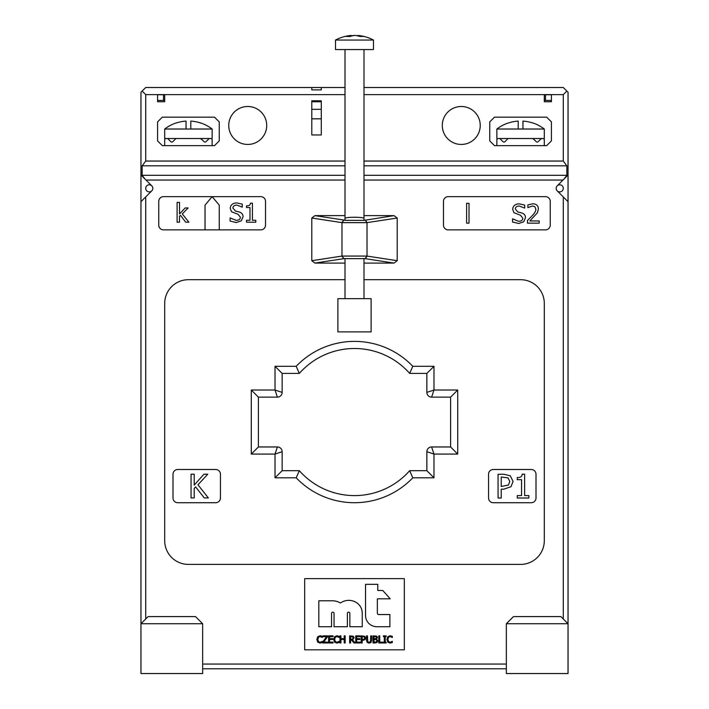 <?xml version="1.0" encoding="UTF-8"?>
<svg xmlns="http://www.w3.org/2000/svg" width="709" height="709" viewBox="0 0 709 709"><rect width="100%" height="100%" fill="white"/><g stroke="black" fill="none" stroke-linecap="round" stroke-linejoin="round"><path stroke-width="1.06" d="M412.798 366.296A80.666 80.666 0 0 0 296.202 366.296L275.012 366.296L275.012 390.021L251.287 390.021L251.287 454.079L275.012 454.079L282.138 451.704A4.741 4.741 0 0 0 277.387 446.962L275.012 454.079L275.012 477.804L282.138 470.687L282.138 451.704A4.741 4.741 0 0 0 277.387 446.962L258.404 446.962L258.404 397.137L277.387 397.137A4.741 4.741 0 0 0 282.138 392.396L275.012 390.021L277.387 397.137A4.741 4.741 0 0 0 282.138 392.396L282.138 373.413L299.331 373.413A73.55 73.55 0 0 1 409.669 373.413L426.862 373.413L426.862 392.396A4.741 4.741 0 0 0 431.613 397.137L433.988 390.021L426.862 392.396L426.862 373.413L433.988 366.296L412.798 366.296L409.669 373.413M275.012 477.804L296.202 477.804A80.666 80.666 0 0 0 412.798 477.804L433.988 477.804L433.988 454.079L431.613 446.962A4.741 4.741 0 0 0 426.862 451.704L433.988 454.079L457.713 454.079L450.596 446.962L431.613 446.962L450.596 446.962L450.596 397.137L450.596 446.962M412.798 477.804L409.669 470.687A73.55 73.55 0 0 1 299.331 470.687L282.138 470.687L299.331 470.687L296.202 477.804M433.988 477.804L426.862 470.687L409.669 470.687M426.862 451.704L426.862 470.687L426.862 451.704A4.741 4.741 0 0 1 431.613 446.962M457.713 454.079L457.713 390.021L450.596 397.137L431.613 397.137A4.741 4.741 0 0 1 426.862 392.396M296.202 366.296L299.331 373.413L282.138 373.413L275.012 366.296M251.287 390.021L258.404 397.137L258.404 446.962L251.287 454.079M531.263 469.5A4.741 4.741 0 0 1 536.004 474.25L536.004 497.975A4.741 4.741 0 0 1 531.263 502.716L493.296 502.716A4.741 4.741 0 0 1 488.554 497.975L488.554 474.25A4.741 4.741 0 0 1 493.296 469.5L531.263 469.5M220.446 474.25L220.446 497.975A4.741 4.741 0 0 1 215.704 502.716L177.737 502.716A4.741 4.741 0 0 1 172.996 497.975L172.996 474.25A4.741 4.741 0 0 1 177.737 469.5L215.704 469.5A4.741 4.741 0 0 1 220.446 474.25M506.35 623.725L568.033 623.725L560.916 616.608L513.467 616.608L506.35 623.725L506.35 673.55L568.033 673.55L568.033 201.684L563.292 196.934L563.292 618.984M202.65 668.809L506.35 668.809M506.35 664.058L202.65 664.058M145.708 618.984L145.708 196.934L140.967 201.684L140.967 623.725L202.65 623.725L202.65 673.55L140.967 673.55L140.967 623.725L148.084 616.608L195.533 616.608L202.65 623.725M345.008 180.042L145.992 180.042L151.779 185.829A3.563 3.563 0 0 1 151.779 190.863L145.708 196.934M563.292 196.934L557.221 190.863A3.563 3.563 0 0 1 557.221 185.829L563.008 180.042L363.992 180.042M363.992 215.633L394.071 215.633L397.208 218.017L397.208 260.699L394.071 263.083L363.992 263.083M345.008 263.083L314.929 263.083L311.792 260.699L311.792 218.017L314.929 215.633L345.008 215.633M363.992 279.692L520.583 279.692A23.725 23.725 0 0 1 544.308 303.417L544.308 540.683A23.725 23.725 0 0 1 520.583 564.408L188.417 564.408A23.725 23.725 0 0 1 164.692 540.683L164.692 303.417A23.725 23.725 0 0 1 188.417 279.692L345.008 279.692M265.529 225.125A4.741 4.741 0 0 1 260.779 229.867L163.504 229.867A4.741 4.741 0 0 1 158.754 225.125L158.754 201.391A4.741 4.741 0 0 1 163.504 196.65L260.779 196.65A4.741 4.741 0 0 1 265.529 201.391L265.529 225.125M404.325 578.641L404.325 649.825L304.675 649.825L304.675 578.641L404.325 578.641M545.496 229.867L448.221 229.867A4.741 4.741 0 0 1 443.471 225.125L443.471 201.391A4.741 4.741 0 0 1 448.221 196.65L545.496 196.65A4.741 4.741 0 0 1 550.246 201.391L550.246 225.125A4.741 4.741 0 0 1 545.496 229.867M142.146 91.071L140.967 92.25L140.967 175.008L144.84 178.89L142.146 175.3L142.146 165.809L145.708 161.058L145.708 94.625L142.146 91.071L145.708 87.508L321.283 87.508L321.283 89.883L311.792 89.883L311.792 87.508M145.708 94.625L157.575 94.625L157.575 101.742L164.692 101.742L164.692 94.625L157.575 94.625M164.692 94.625L345.008 94.625M363.992 94.625L544.308 94.625L544.308 101.742L551.425 101.742L551.425 94.625L544.308 94.625M551.425 94.625L563.292 94.625L563.292 161.058L566.854 165.809L363.992 165.809M394.071 215.633L363.992 220.375L345.008 220.375L345.008 218.478C344.547 216.857 364.453 216.857 363.992 218.478L363.992 49.55L363.992 87.508L563.292 87.508L566.854 91.071L563.292 94.625M345.008 87.508L321.283 87.508M145.708 161.058L345.008 161.058M363.992 161.058L563.292 161.058M200.753 123.047L200.753 123.047A38.853 38.853 0 0 0 190.792 121.106L190.792 129.029L212.142 129.029L212.142 138.521L210.715 138.521A1.427 1.427 0 0 1 212.142 139.948L212.142 145.637L214.517 145.637L219.258 140.896L219.258 121.913L214.517 117.162L162.317 117.162L157.575 121.913L157.575 140.896L162.317 145.637L214.517 145.637L219.258 140.896L219.258 121.913L214.517 117.162L162.317 117.162L157.575 121.913L157.575 140.896L162.317 145.637L164.692 145.637L164.692 139.948A1.427 1.427 0 0 1 166.11 138.521L164.692 138.521L164.692 129.029L164.692 138.521M532.92 123.047L532.92 123.047A38.853 38.853 0 0 0 522.958 121.106L522.958 129.029L544.308 129.029L544.308 138.521L542.89 138.521A1.427 1.427 0 0 1 544.308 139.948L544.308 145.637L546.683 145.637L551.425 140.896L551.425 121.913L546.683 117.162L494.483 117.162L489.742 121.913L489.742 140.896L494.483 145.637L546.683 145.637L551.425 140.896L551.425 121.913L546.683 117.162L494.483 117.162L489.742 121.913L489.742 140.896L494.483 145.637L496.858 145.637L496.858 139.948A1.427 1.427 0 0 1 498.285 138.521L496.858 138.521L496.858 129.029L518.208 129.029L518.208 121.106A38.853 38.853 0 0 0 508.247 123.047L508.247 123.047M228.75 125.466A18.983 18.983 0 0 1 257.225 109.035A18.983 18.983 0 0 1 257.225 141.906A18.983 18.983 0 0 1 228.75 125.466M442.292 125.466A18.983 18.983 0 0 1 470.758 109.035A18.983 18.983 0 0 1 470.758 141.906A18.983 18.983 0 0 1 442.292 125.466M321.283 100.793L321.283 134.958L311.792 134.958L311.792 100.793L321.283 100.793M345.008 165.809L142.146 165.809M566.854 165.809L566.854 175.3L564.16 178.89L568.033 175.008L568.033 92.25L566.854 91.071M568.033 175.008L568.033 201.684M314.929 263.083L343.909 258.643L365.091 258.643L394.071 263.083M397.208 260.699L367.023 256.073L341.977 256.073L311.792 260.699M311.792 218.017L341.977 222.635L367.023 222.635L397.208 218.017M345.008 49.55L345.008 220.215L314.929 215.633M362.432 220.375L346.568 220.375M363.992 218.478L363.992 220.215M140.967 201.684L140.967 175.008M321.283 101.742L311.792 101.742M219.258 229.867L219.258 205.131L212.142 196.65L205.025 205.131L205.025 229.867M383.392 642.248L383.392 642.974L386.148 642.974L386.148 642.248L385.244 642.248L385.244 636.585L386.148 636.585L386.148 635.858L383.392 635.858L383.392 636.585L384.296 636.585L384.296 642.248L383.392 642.248M376.541 637.595L376.142 638.508L373.98 638.747L373.98 636.664L376.178 636.85L376.541 637.595M376.869 640.83L376.364 641.867L373.98 642.168L373.98 639.536L376.293 639.722L376.869 640.83M375.07 642.974L377.117 642.398L377.862 640.785L376.523 639.022L377.525 637.462L376.789 636.15L373.031 635.858L373.031 642.974L375.07 642.974M360.172 635.858L355.723 635.858L355.723 642.974L360.172 642.974L360.172 642.132L356.671 642.132L356.671 639.491L359.942 639.491L359.942 638.649L356.671 638.649L356.671 636.7L360.172 636.7L360.172 635.858M353.117 637.861L352.71 638.986L350.592 639.35L350.592 636.673L352.665 636.921L353.117 637.861M351.682 640.147L353.924 642.974L355.156 642.974L352.621 639.881L354.101 637.79L353.295 636.23L349.643 635.858L349.643 642.974L350.592 642.974L350.592 640.147L351.682 640.147M333.7 639.421L334.595 642.168L336.881 643.098L339.097 642.487L339.097 641.361L336.89 642.283L335.339 641.574L334.683 639.421L335.322 637.267L336.89 636.54L339.097 637.471L339.097 636.327L336.899 635.734L334.586 636.709L333.7 639.421M322.701 642.097L322.701 642.974L327.673 642.974L327.673 642.132L323.729 642.132L327.576 636.709L327.576 635.858L322.879 635.858L322.879 636.7L326.512 636.7L322.701 642.097M195.595 486.897L204.263 497.931L208.357 497.931L197.962 484.796L207.781 474.206L203.935 474.206L194.213 485.107L194.213 474.206L191.058 474.206L191.058 497.931L194.213 497.931L194.213 488.448L195.595 486.897M527.478 220.464L527.478 223.158L539.186 223.158L539.186 220.951L529.862 220.951L537.413 212.789L538.397 208.987C538.282 205.654 536.403 203.908 532.743 203.775L527.877 204.91L527.877 207.622L532.556 205.973L534.878 206.744L535.818 209.128C536.013 210.812 534.754 213.063 532.06 215.891L527.478 220.464M466.611 203.323L466.611 223.158L469.012 223.158L469.012 203.323L466.611 203.323M230.106 217.902L230.106 221.066L236.336 222.546L241.29 220.818L243.019 216.794C243.063 214.419 241.804 212.824 239.243 212.009L235.353 211.007L232.88 208.056C233.013 206.168 234.324 205.176 236.797 205.069L242.274 207.134L242.274 204.112L236.629 202.889C232.649 203.155 230.522 204.963 230.248 208.313L231.48 211.743L238.047 214.286L240.386 217.193C240.369 219.205 238.96 220.26 236.15 220.357L230.106 217.902M349.847 613.418L349.847 626.712L362.246 626.712L362.246 613.188A12.62 12.62 0 0 0 355.51 602.03A14.428 14.428 0 0 0 340.453 603.005A16.006 16.006 0 0 0 332.344 600.789L318.82 600.789L318.82 626.712L331.564 626.712L331.564 613.418A1.241 1.241 0 0 1 332.805 612.177A1.241 1.241 0 0 1 334.045 613.418L334.045 626.712L347.366 626.712L347.366 613.418A1.241 1.241 0 0 1 348.606 612.177A1.241 1.241 0 0 1 349.847 613.418M365.534 584.34L365.534 615.447A11.273 11.273 0 0 0 376.807 626.712L389.879 626.712L389.879 614.543L378.695 614.543A1.356 1.356 0 0 1 377.348 613.188L377.348 598.813L390.207 598.813L382.754 590.473L377.791 590.473L377.791 584.34L365.534 584.34M180.458 215.332L185.749 222.209L188.904 222.209L182.275 213.914L188.115 207.959L185.138 207.959L179.501 213.976L179.501 202.375L177.108 202.375L177.108 222.209L179.501 222.209L179.501 216.254L180.458 215.332M246.537 220.269L246.537 222.209L255.798 222.209L255.798 220.269L252.431 220.269L252.431 203.164L250.463 203.164C250.374 205.069 249.063 205.956 246.537 205.805L246.537 207.542L249.985 207.542L249.985 220.269L246.537 220.269M512.545 218.851L512.545 222.014L518.775 223.495L523.721 221.766L525.449 217.743C525.493 215.368 524.235 213.772 521.682 212.957L517.792 211.956L515.31 209.004C515.452 207.117 516.755 206.124 519.236 206.018L524.713 208.083L524.713 205.069L519.068 203.838C515.08 204.103 512.953 205.92 512.678 209.261L513.91 212.691L520.477 215.235L522.817 218.142C522.799 220.153 521.39 221.208 518.589 221.305L512.545 218.851M509.789 481.526L508.442 485.045L501.228 486.471L501.228 477.015L508.069 477.919L509.789 481.526M503.904 489.166L510.994 486.702L513.077 481.438L510.25 475.766L504.037 474.277L498.072 474.277L498.072 498.01L501.228 498.01L501.228 489.166L503.904 489.166M517.26 495.582L517.26 498.01L528.843 498.01L528.843 495.582L524.625 495.582L524.625 474.206L522.17 474.206C522.054 476.59 520.424 477.689 517.26 477.511L517.26 479.683L521.567 479.683L521.567 495.582L517.26 495.582M316.852 639.421L317.747 642.168L320.043 643.098L322.258 642.487L322.258 641.361L320.051 642.283L318.501 641.574L317.845 639.421L318.474 637.267L320.051 636.54L322.258 637.471L322.258 636.327L320.06 635.734L317.747 636.709L316.852 639.421M333.062 635.858L328.613 635.858L328.613 642.974L333.062 642.974L333.062 642.132L329.561 642.132L329.561 639.491L332.831 639.491L332.831 638.649L329.561 638.649L329.561 636.7L333.062 636.7L333.062 635.858M344.202 639.491L344.202 642.974L345.15 642.974L345.15 635.858L344.202 635.858L344.202 638.649L340.923 638.649L340.923 635.858L339.983 635.858L339.983 642.974L340.923 642.974L340.923 639.491L344.202 639.491M364.727 638.029L364.32 639.084L362.157 639.518L362.157 636.673L364.213 636.948L364.727 638.029M362.964 640.324L365.091 639.58L365.711 638.003L364.86 636.301L361.209 635.858L361.209 642.974L362.157 642.974L362.157 640.324L362.964 640.324M366.526 640.298L367.209 642.469L369.097 643.125L370.993 642.469L371.676 640.298L371.676 635.858L370.727 635.858L370.426 641.734L369.097 642.319L367.776 641.734L367.475 635.858L366.526 635.858L366.526 640.298M378.801 635.858L378.801 642.974L382.922 642.974L382.922 642.132L379.749 642.132L379.749 635.858L378.801 635.858M386.919 639.421L387.805 642.168L390.101 643.098L392.316 642.487L392.316 641.361L390.11 642.283L388.559 641.574L387.903 639.421L388.532 637.267L390.11 636.54L392.316 637.471L392.316 636.327L390.118 635.734L387.805 636.709L386.919 639.421M345.008 220.375L345.478 220.375M566.854 175.3L363.992 175.3M345.008 175.3L142.146 175.3M145.992 180.042L144.84 178.89M564.16 178.89L563.008 180.042M151.779 190.863A3.563 3.563 0 0 1 146.754 190.863A3.563 3.563 0 0 1 146.754 185.829A3.563 3.563 0 0 1 151.779 185.829M557.221 185.829A3.563 3.563 0 0 1 562.246 185.829A3.563 3.563 0 0 1 562.246 190.863A3.563 3.563 0 0 1 557.221 190.863M277.387 446.962L258.404 446.962M431.613 397.137L450.596 397.137M562.246 185.829A3.563 3.563 0 0 1 560.651 191.785A3.563 3.563 0 0 1 556.299 187.424A3.563 3.563 0 0 1 562.246 185.829M146.754 190.863A3.563 3.563 0 0 1 148.349 184.907A3.563 3.563 0 0 1 152.701 189.268A3.563 3.563 0 0 1 146.754 190.863M544.308 101.742L551.425 101.742M157.575 101.742L164.692 101.742M201.923 139.567L200.284 138.521L201.923 139.567L200.284 138.521L176.541 138.521A1.427 1.427 0 0 0 175.54 138.937L172.81 141.658A1.427 1.427 0 0 1 170.798 141.658L168.077 138.937A1.427 1.427 0 0 0 167.067 138.521L166.11 138.521M175.664 138.822L174.91 139.567M200.284 138.521L201.294 138.937A1.427 1.427 0 0 0 200.284 138.521M201.17 138.822L204.015 141.658A1.427 1.427 0 0 0 206.027 141.658L208.756 138.937A1.427 1.427 0 0 1 209.758 138.521L167.067 138.521M210.715 138.521L209.758 138.521M534.09 139.567L532.459 138.521L534.09 139.567L532.459 138.521L508.716 138.521A1.427 1.427 0 0 0 507.706 138.937L507.83 138.822M507.077 139.567L504.985 141.658A1.427 1.427 0 0 1 502.973 141.658L500.244 138.937A1.427 1.427 0 0 0 499.242 138.521L498.285 138.521M532.459 138.521L533.46 138.937A1.427 1.427 0 0 0 532.459 138.521M542.89 138.521L541.933 138.521A1.427 1.427 0 0 0 540.923 138.937L538.202 141.658A1.427 1.427 0 0 1 536.19 141.658L533.46 138.937M551.425 100.439L544.308 100.439M545.496 94.749L545.496 100.439L545.496 94.749L551.425 94.749M157.575 94.749L163.504 94.749L163.504 100.439L157.575 100.439M164.692 100.439L163.504 100.439L163.504 94.749M568.033 673.55L568.033 637.958M370.577 331.892L371.108 331.892L371.108 298.675L337.892 298.675L337.892 331.892L370.577 331.892M541.933 138.521L499.242 138.521M522.958 129.029L518.208 129.029M176.08 123.047L176.08 123.047A38.853 38.853 0 0 1 186.042 121.106L186.042 129.029L164.692 129.029A38.924 38.924 0 0 1 176.054 122.976M190.792 129.029L186.042 129.029M354.243 35.503L354.243 35.45A40.262 30.549 -90 0 0 351.15 35.902A40.262 30.54 90 0 1 354.243 35.45A40.262 26.233 -90 0 1 354.5 35.477M357.85 35.902A40.262 30.549 -90 0 0 354.757 35.45A40.262 30.54 90 0 1 360.154 36.514A39.199 25.542 -90 0 1 363.247 36.514A40.262 30.54 90 0 0 358.142 35.477A40.262 30.54 90 0 0 357.85 35.45L357.85 35.902L357.85 35.45M354.757 35.45A40.262 26.233 -90 0 0 350.113 36.514A39.199 29.743 90 0 0 346.515 36.514A40.262 26.233 -90 0 1 351.15 35.45L351.15 35.902M342.128 40.059L335.517 40.059L335.517 49.55L373.483 49.55L373.483 40.059L342.128 40.059M335.517 40.059A40.333 40.333 0 0 1 350.858 35.477A40.262 30.54 90 0 1 351.15 35.45L351.15 36.159M457.713 390.021L433.988 390.021L433.988 366.296M343.776 258.67L341.827 256.1M343.909 220.065L341.977 222.635L341.977 256.073L343.909 258.643M365.091 258.643L367.023 256.073L367.023 222.635L365.091 220.065M367.173 256.1L365.224 258.67M365.224 220.047L367.173 222.617M341.827 222.617L343.776 220.047M321.283 109.328L311.792 109.328M311.792 118.82L321.283 118.82M544.308 129.029A38.924 38.924 0 0 0 532.946 122.976A38.924 38.924 0 0 1 544.308 129.029M508.22 122.976A38.924 38.924 0 0 0 496.858 129.029M212.142 129.029A38.924 38.924 0 0 0 200.78 122.976A38.924 38.924 0 0 1 212.142 129.029M373.483 40.059A40.333 40.333 0 0 0 358.142 35.477A40.333 40.333 0 0 1 373.483 40.059L373.483 49.55M345.008 258.501L345.008 298.675M363.992 258.501L363.992 298.675"/></g></svg>
